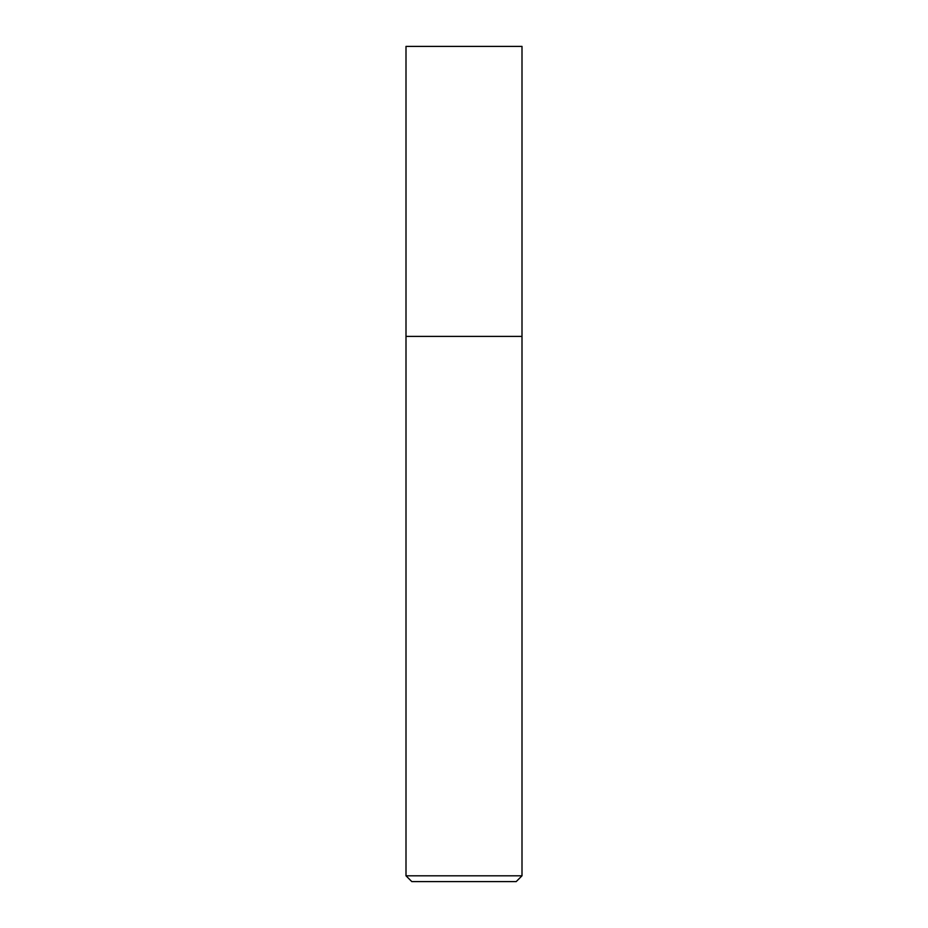 <?xml version="1.0" encoding="UTF-8"?>
<svg xmlns="http://www.w3.org/2000/svg" width="928" height="928" viewBox="0 0 928 928"><rect width="100%" height="100%" fill="white"/><g stroke="black" fill="none" stroke-linecap="round" stroke-linejoin="round"><path stroke-width="1.39" d="M522 875.8L522 46.4L406 46.4L406 875.8L411.8 881.6L516.2 881.6L522 875.8L406 875.8M406 336.4L522 336.4L406 336.4"/></g></svg>
